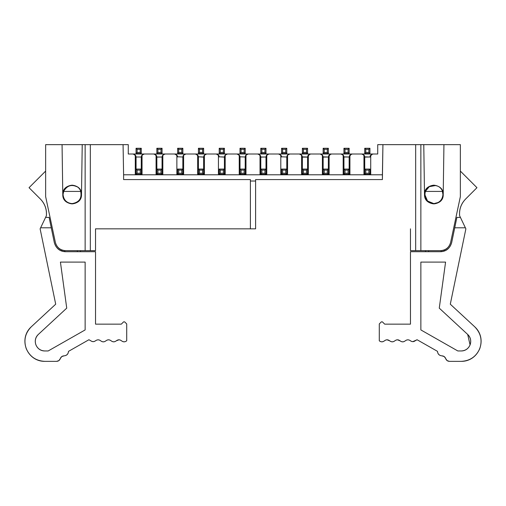 <?xml version="1.0" encoding="UTF-8"?>
<svg xmlns="http://www.w3.org/2000/svg" width="506" height="506" viewBox="0 0 506 506"><rect width="100%" height="100%" fill="white"/><g stroke="black" fill="none" stroke-linecap="round" stroke-linejoin="round"><path stroke-width="0.76" d="M460.359 144.64L460.359 196.613L450.625 242.431L460.359 196.613L460.359 144.64L443.939 144.64L460.359 144.64M410.467 250.66L410.467 228.832L410.467 250.66L415.666 250.66L410.467 250.66M443.212 194.532C442.617 200.174 439.499 203.292 433.857 203.886C428.215 203.292 425.097 200.174 424.502 194.532L423.775 144.64L415.666 144.64L415.666 250.66L440.454 250.66L415.666 250.66L415.666 144.64L382.928 144.64L382.397 179.579L382.397 174.785L370.715 174.785L370.715 155.051L369.93 157.113L370.715 155.051L373.048 153.995L377.729 153.995L373.048 153.995L370.715 155.051L370.715 174.785L382.397 174.785L382.928 144.64L377.729 144.64L377.729 153.995L377.729 144.64L443.939 144.64L423.775 144.64L424.502 194.532C425.097 188.89 428.215 185.772 433.857 185.177C439.499 185.772 442.617 188.89 443.212 194.532L443.939 144.64L443.212 194.532C443.724 206.6 423.99 206.593 424.502 194.532C423.99 206.593 443.724 206.593 443.212 194.532C443.724 182.47 423.99 182.47 424.502 194.532L426.242 189.099M370.145 155.962L371.404 154.469M370.259 155.728L371.663 154.317L370.082 156.158M373.048 153.995L352.265 153.995L361.619 153.995L363.953 155.051L361.619 153.995M440.454 250.66C445.754 250.274 449.145 247.529 450.625 242.431C449.05 247.7 445.659 250.445 440.454 250.66M420.865 250.66L420.865 144.64L420.865 250.66M382.397 179.579L255.6 179.579L382.397 179.579M255.6 228.832L95.533 228.832L95.533 250.66L95.533 228.832L250.4 228.832L250.4 181.021L255.6 181.021L255.6 179.579L255.6 228.832L255.6 181.021L250.4 181.021L250.4 179.579L250.4 228.832L255.6 228.832M45.641 196.613L45.641 144.64L128.271 144.64L82.225 144.64L81.498 194.532C80.903 200.174 77.785 203.292 72.143 203.886C66.501 203.292 63.383 200.174 62.788 194.532L62.061 144.64L45.641 144.64L45.641 196.613L55.375 242.431L45.641 196.613M206.745 153.995L352.265 153.995L195.316 153.995L206.745 153.995L204.405 155.051L206.745 153.995L174.526 153.995L195.316 153.995L197.65 155.051L195.316 153.995M165.171 153.995L153.735 153.995L174.526 153.995L165.171 153.995L162.831 155.051L165.171 153.995L144.381 153.995L153.735 153.995L156.076 155.051L153.735 153.995L165.171 153.995M128.271 153.995L144.381 153.995L128.271 153.995L128.271 144.64L128.271 153.995M364.725 156.854L369.937 157.005L364.737 157.113L363.953 155.051L363.953 174.785L123.603 174.785L123.072 144.64L123.603 174.785L135.285 174.785L135.285 155.051L132.951 153.995L135.285 155.051L135.285 174.785L156.076 174.785L156.076 155.051L156.076 174.785L176.866 174.785L176.866 155.051L174.526 153.995L176.866 155.051L176.866 174.785L197.65 174.785L197.65 155.051L197.65 174.785L218.44 174.785L218.44 155.051L216.1 153.995L218.44 155.051L218.44 174.785L239.23 174.785L239.23 155.051L236.89 153.995L239.23 155.051L239.23 174.785L260.014 174.785L260.014 155.051L257.674 153.995L260.014 155.051L260.014 174.785L280.805 174.785L280.805 155.051L278.464 153.995L280.805 155.051L280.805 174.785L301.595 174.785L301.595 155.051L299.255 153.995L301.595 155.051L301.595 174.785L322.379 174.785L322.379 155.051L320.039 153.995L322.379 155.051L322.379 174.785L343.169 174.785L343.169 155.051L340.829 153.995L343.169 155.051L343.169 174.785L363.953 174.785L363.953 155.051M370.715 174.785L363.953 174.785L370.715 174.785M123.603 179.579L250.4 179.579L123.603 179.579L123.603 174.785L123.603 179.579M55.375 242.431C56.855 247.529 60.246 250.274 65.546 250.66L85.134 250.66L85.134 144.64L85.134 250.66L90.334 250.66L90.334 144.64L90.334 250.66L95.533 250.66L65.546 250.66C60.34 250.445 56.95 247.7 55.375 242.431M62.061 144.64L62.788 194.532C63.383 188.89 66.501 185.772 72.143 185.177C77.785 185.772 80.903 188.89 81.498 194.532L82.225 144.64L62.061 144.64M364.535 156L363.972 155.07M362.992 154.317L364.567 156.101L362.612 154.159M364.276 155.462L362.675 154.185M162.053 157.113L162.831 155.051L162.831 174.785L162.831 155.051L162.053 157.113L162.053 169.067L162.053 157.005L163.52 154.469M163.792 154.317L162.205 156.158M177.638 156.98L176.183 154.475M177.321 155.728L177.498 156.164M175.481 154.147L177.562 156.417M177.625 156.784L182.843 157.005L177.625 156.797M183.166 155.728L184.905 154.178M185.961 153.995L174.526 153.995L185.961 153.995L183.621 155.051L185.961 153.995M182.843 157.113L183.621 155.051L183.621 174.785L183.621 155.051L182.843 157.113L182.843 169.067L182.843 157.005M184.576 154.317L182.989 156.158M198.428 156.98L196.967 154.475M198.105 155.728L198.434 157.113L197.65 155.051L198.282 156.164L196.689 154.317M196.265 154.147L198.352 156.417M203.627 157.113L203.627 169.067L203.627 157.113L204.405 155.051L203.627 157.113L198.415 156.797L203.627 157.005L205.101 154.469M203.804 156.082L205.695 154.178M205.366 154.317L203.779 156.158M204.405 155.051L204.405 174.785L204.405 155.051M219.218 156.98L217.757 154.475M218.896 155.728L219.041 156.063M217.061 154.147L219.085 156.215M224.417 157.113L224.417 169.067L224.417 157.113L225.195 155.051L224.417 157.113L219.206 156.809L224.417 157.005L225.885 154.469M224.74 155.728L226.479 154.178M225.195 155.051L227.536 153.995L225.195 155.051L225.195 174.785L225.195 155.051M226.15 154.317L224.569 156.158M240.002 156.98L238.541 154.469M239.68 155.728L239.825 156.063M237.845 154.147L239.876 156.215M239.989 156.803L245.208 157.005L239.989 156.809M245.53 155.728L247.27 154.178M248.326 153.995L236.89 153.995L248.326 153.995L245.986 155.051L248.326 153.995M245.208 157.113L245.208 169.067L245.208 157.113L245.986 155.051L245.986 174.785L245.986 155.051L245.208 157.005M246.947 154.317L245.353 156.158M260.47 155.728L260.792 157.113L265.992 157.005L260.792 157.005L259.325 154.469M258.636 154.147L260.66 156.215M266.169 156.082L268.06 154.178M269.11 153.995L257.674 153.995L269.11 153.995L266.77 155.051L269.11 153.995M265.992 157.113L265.992 169.067L265.992 157.113L266.77 155.051L266.77 174.785L266.77 155.051L265.992 157.005M267.737 154.317L266.143 156.158M281.583 156.98L280.122 154.475M281.26 155.728L281.406 156.063M279.426 154.147L281.45 156.215M281.57 156.803L286.782 157.005L281.57 156.809M287.104 155.728L288.844 154.178M289.9 153.995L278.464 153.995L289.9 153.995L287.56 155.051L289.9 153.995M286.782 157.113L287.56 155.051L287.56 174.785L287.56 155.051L286.782 157.113L286.782 169.067L286.782 157.005M288.515 154.317L286.934 156.158M302.367 156.98L300.906 154.475M302.36 156.854L307.572 157.005L309.628 154.185M310.684 153.995L308.35 155.051L307.566 157.113L308.35 155.051L310.684 153.995L299.255 153.995M300.248 154.159L302.202 156.107L300.627 154.317M307.895 155.728L309.299 154.317L307.718 156.158M308.35 155.051L308.35 174.785L308.35 155.051M323.157 156.98L321.696 154.475M323.151 156.854L328.356 157.005L330.418 154.185M331.474 153.995L329.134 155.051L328.356 157.113L329.134 155.051L331.474 153.995L320.039 153.995M321.032 154.159L322.992 156.107L321.418 154.317M330.095 154.317L328.508 156.158M329.134 155.051L329.134 174.785L329.134 155.051M343.947 156.98L342.486 154.475M343.935 156.854L349.146 157.005L351.202 154.185M341.822 154.159L343.783 156.107M349.146 157.113L349.924 155.051L352.265 153.995L349.924 155.051L349.924 174.785L349.924 155.051L349.146 157.113L349.146 169.067L349.146 157.005L343.947 157.005L343.947 169.067L343.947 157.113M349.469 155.728L350.873 154.317L349.292 156.158M364.731 157.005L363.27 154.475M364.409 155.728L364.737 169.067L364.737 157.113M369.937 157.005L371.992 154.185M349.361 155.962L350.614 154.469M343.492 155.462L341.892 154.185M342.208 154.317L343.776 156.101M328.571 155.962L329.823 154.469M328.679 155.728L330.083 154.317M322.701 155.462L321.101 154.185M307.781 155.962L309.039 154.469M301.911 155.462L300.311 154.185M287.294 155.386L288.249 154.469M281.184 155.557L279.527 154.185M288.49 154.33L286.915 156.209M279.843 154.317L281.431 156.158M266.504 155.386L267.459 154.469M266.32 155.728L266.175 156.069M260.394 155.557L258.737 154.185M267.699 154.33L266.124 156.209M260.615 156.063L260.027 155.064L260.792 157.113L260.792 169.067L260.792 157.005M259.053 154.317L260.647 156.158M245.714 155.386L246.675 154.469M239.604 155.557L237.946 154.185M246.909 154.33L245.34 156.209M238.263 154.317L239.857 156.158M240.008 157.005L240.008 169.067L240.008 157.005M218.82 155.557L217.163 154.185M226.125 154.33L224.55 156.209M217.479 154.317L219.066 156.158M203.956 155.728L203.81 156.069M198.156 155.81L196.372 154.185M205.335 154.33L203.76 156.209M183.349 155.386L184.31 154.469M177.366 155.81L175.588 154.185M184.545 154.33L182.976 156.209M175.898 154.317L177.492 156.158M162.375 155.728L164.115 154.178M156.854 157.005L162.053 157.005L156.854 157.113L156.076 155.051L156.708 156.164M156.575 155.81L154.798 154.185M163.761 154.33L162.186 156.209M155.114 154.317L156.702 156.145M141.775 155.386L142.736 154.469M141.591 155.728L141.446 156.069M136.063 157.005L141.263 157.005L136.063 157.005M135.791 155.81L134.008 154.185M142.97 154.33L141.402 156.209M135.924 156.164L135.298 155.064L136.07 157.113L136.07 169.067L135.741 155.728M134.324 154.317L135.912 156.145M136.063 156.98L134.602 154.475M133.9 154.147L135.987 156.417M141.44 156.082L143.331 154.178M141.263 157.113L142.047 155.051L144.381 153.995L142.047 155.051L142.047 174.785L142.047 155.051L141.263 157.113L141.263 169.067L141.263 157.005M143.002 154.317L141.414 156.158M156.854 156.98L155.393 154.475M156.531 155.728L156.854 169.067L156.854 157.113M154.691 154.147L156.778 156.417M81.498 194.532C82.01 206.6 62.276 206.593 62.788 194.532C62.276 206.593 82.01 206.593 81.498 194.532C82.01 182.47 62.276 182.47 62.788 194.532L64.534 189.099M328.356 157.113L328.356 174.785L328.356 174.266L323.157 174.266L323.157 157.113L323.157 169.067L328.356 169.067L328.356 157.005L323.157 157.113M198.434 169.067L198.434 157.113L198.434 169.067L203.627 169.067L203.627 174.785L203.627 174.266L198.434 174.266L198.434 174.785L198.434 169.067L198.434 174.266L203.627 174.266L203.627 169.067L202.59 170.105L202.59 173.223L203.627 174.266L202.59 173.223L199.472 173.223L198.434 174.266L199.472 173.223L199.472 170.105L198.434 169.067L199.472 170.105L202.59 170.105L203.627 169.067L198.434 169.067M302.373 169.067L302.373 157.113L302.373 169.067L307.566 169.067L307.566 157.113L307.566 174.785L307.566 174.266L302.373 174.266L302.373 174.785L302.373 169.067L302.373 174.266L307.566 174.266L307.566 169.067L306.528 170.105L306.528 173.223L307.566 174.266L306.528 173.223L303.41 173.223L302.373 174.266L303.41 173.223L303.41 170.105L302.373 169.067L303.41 170.105L306.528 170.105L307.566 169.067L302.373 169.067M307.572 157.113L302.373 157.113M443.832 250.097L445.046 249.591M62.788 250.287L60.954 249.591M64.509 250.609L65.546 250.66M442.396 251.539L441.137 251.684L441.131 250.641L441.131 251.684L444.249 251.065L444.249 249.945M465.602 199.048C461.143 203.716 459.144 209.269 459.606 215.708C459.144 209.269 461.143 203.716 465.602 199.048L476.962 187.688L460.359 171.085L476.962 187.688L465.602 199.048C461.099 203.703 459.1 209.25 459.606 215.708L460.416 217.403L459.606 215.708M442.832 193.083L442.952 194.532C442.37 200.015 439.341 203.051 433.857 203.627C426.786 202.343 423.939 198.27 425.312 191.413C424.161 195.114 424.926 198.352 427.608 201.148C430.549 203.665 433.832 204.247 437.456 202.887C440.935 201.186 442.763 198.403 442.952 194.532L442.402 191.413L442.952 194.532M428.658 250.66L428.658 251.703L428.658 250.66M441.131 251.684L440.479 251.703C446.14 251.514 449.872 248.478 451.681 242.583L456.886 217.403L460.416 217.403L461.839 220.376M63.604 251.539L62.251 251.223M369.93 153.476L369.93 148.283L369.93 153.476L364.737 153.476L364.737 153.995L364.737 148.283L369.93 148.283L368.893 149.321L368.893 152.439L369.93 153.476L368.893 152.439L368.893 149.321L369.93 148.283L364.737 148.283L365.775 149.321L368.893 149.321L365.775 149.321L365.775 152.439L368.893 152.439L365.775 152.439L364.737 153.476L369.93 153.476M465.381 227.795L460.416 217.403L456.886 217.403L454.736 227.795L465.381 227.795L465.881 228.832L465.381 227.795L454.736 227.795L451.681 242.583C450.068 248.231 446.336 251.273 440.479 251.703L410.467 251.703L440.479 251.703M384.484 340.81C386.217 339.456 387.95 339.456 389.683 340.81C387.95 339.456 386.217 339.456 384.484 340.81L384.484 340.81C382.751 342.164 381.018 342.164 379.285 340.81L379.285 323.941L381.366 321.86L382.403 321.86L384.693 324.15L410.467 324.15L410.467 251.703L410.467 324.15L384.693 324.15L382.403 321.86L381.366 321.86L379.285 323.941L379.285 340.81C381.018 342.126 382.751 342.126 384.484 340.81C386.217 339.494 387.95 339.494 389.683 340.81C391.41 342.126 393.137 342.126 394.87 340.816C396.609 339.507 398.342 339.513 400.069 340.829C401.808 342.151 403.541 342.151 405.274 340.835C406.881 339.583 408.538 339.513 410.239 340.627C411.973 341.942 413.712 341.942 415.445 340.627L417.089 339.741L437.494 351.354C437.779 354.055 439.271 355.554 441.972 355.851C443.813 355.952 445.052 356.869 445.691 358.602C446.324 360.323 447.557 361.246 449.385 361.36L461.206 361.36C469.96 360.904 476.14 356.686 479.751 348.704C482.528 340.386 480.852 333.093 474.736 326.813L450.296 304.188L465.881 228.832L450.296 304.188L474.736 326.813C487.986 338.938 479.157 361.461 461.206 361.36L449.385 361.36L447.083 360.595L444.293 356.603L441.972 355.851C439.233 355.591 437.741 354.092 437.494 351.354L417.089 339.741L412.845 341.632M424.983 192.533L424.762 194.532L427.425 200.964L433.857 203.627L438.304 202.47L433.857 203.627M425.54 251.703L425.54 250.66M424.762 194.532L427.608 201.148M461.206 350.962L457.829 350.962L420.865 329.931L420.865 262.095L445.577 262.095L439.265 308.141L467.677 334.441C470.605 337.445 471.402 340.936 470.074 344.909C468.347 348.729 465.393 350.747 461.206 350.962C469.789 351.012 474.014 340.241 467.677 334.441L439.265 308.141L445.577 262.095L420.865 262.095L420.865 329.931L457.829 350.962L461.206 350.962C465.393 350.747 468.347 348.729 470.074 344.909L467.677 334.441M61.751 251.065L61.751 249.945L61.751 251.065L64.869 251.684L64.869 250.641L64.869 251.684L65.521 251.703L62.219 251.216L64.566 251.659M46.394 215.708C46.856 209.269 44.857 203.716 40.398 199.048C44.857 203.716 46.856 209.269 46.394 215.708L45.584 217.403L46.394 215.708C46.9 209.25 44.901 203.703 40.398 199.048L29.038 187.688L40.398 199.048M45.641 171.085L29.038 187.688L45.641 171.085M415.717 340.399L415.445 340.627C413.712 341.98 411.979 341.98 410.239 340.627L410.239 340.627C408.538 339.482 406.881 339.551 405.274 340.835C403.541 342.189 401.808 342.189 400.069 340.829L397.476 339.817M400.069 340.829L400.069 340.829C398.342 339.475 396.609 339.469 394.87 340.816L394.87 340.816C393.137 342.164 391.41 342.164 389.683 340.81L387.084 339.804M349.146 153.476L349.146 153.995L349.146 153.476L343.947 153.476L343.947 153.995L343.947 148.283L349.146 148.283L349.146 153.476L349.146 148.283L348.103 149.321L348.103 152.439L349.146 153.476L348.103 152.439L344.984 152.439L344.984 149.321L343.947 148.283L343.947 153.476L344.984 152.439L343.947 153.476L349.146 153.476M328.356 153.476L328.356 153.995L328.356 153.476L323.157 153.476L323.157 153.995L323.157 148.283L328.356 148.283L328.356 153.476L328.356 148.283L327.319 149.321L327.319 152.439L328.356 153.476L327.319 152.439L324.201 152.439L324.201 149.321L323.157 148.283L323.157 153.476L324.201 152.439L323.157 153.476L328.356 153.476M307.566 153.476L307.566 153.995L307.566 153.476L302.373 153.476L302.373 153.995L302.373 148.283L307.566 148.283L307.566 153.476L307.566 148.283L306.528 149.321L306.528 152.439L307.566 153.476L306.528 152.439L303.41 152.439L303.41 149.321L302.373 148.283L302.373 153.476L303.41 152.439L302.373 153.476L307.566 153.476M286.782 153.476L286.782 153.995L286.782 153.476L281.583 153.476L281.583 153.995L281.583 148.283L286.782 148.283L286.782 153.476L286.782 148.283L285.738 149.321L285.738 152.439L286.782 153.476L285.738 152.439L282.62 152.439L282.62 149.321L281.583 148.283L281.583 153.476L282.62 152.439L281.583 153.476L286.782 153.476M265.992 153.476L265.992 153.995L265.992 153.476L260.792 153.476L260.792 153.995L260.792 148.283L265.992 148.283L265.992 153.476L265.992 148.283L264.954 149.321L264.954 152.439L265.992 153.476L264.954 152.439L261.836 152.439L261.836 149.321L260.792 148.283L260.792 153.476L261.836 152.439L260.792 153.476L265.992 153.476M245.208 153.476L245.208 153.995L245.208 153.476L240.008 153.476L240.008 153.995L240.008 148.283L245.208 148.283L245.208 153.476L245.208 148.283L244.164 149.321L244.164 152.439L245.208 153.476L244.164 152.439L241.046 152.439L241.046 149.321L240.008 148.283L240.008 153.476L241.046 152.439L240.008 153.476L245.208 153.476M224.417 153.476L224.417 153.995L224.417 153.476L219.218 153.476L219.218 153.995L219.218 148.283L224.417 148.283L224.417 153.476L224.417 148.283L223.38 149.321L223.38 152.439L224.417 153.476L223.38 152.439L220.262 152.439L220.262 149.321L219.218 148.283L219.218 153.476L220.262 152.439L219.218 153.476L224.417 153.476M203.627 153.476L203.627 153.995L203.627 153.476L198.434 153.476L198.434 153.995L198.434 148.283L203.627 148.283L203.627 153.476L203.627 148.283L202.59 149.321L202.59 152.439L203.627 153.476L202.59 152.439L199.472 152.439L199.472 149.321L198.434 148.283L198.434 153.476L199.472 152.439L198.434 153.476L203.627 153.476M182.843 153.476L182.843 153.995L182.843 153.476L177.644 153.476L177.644 153.995L177.644 148.283L182.843 148.283L182.843 153.476L182.843 148.283L181.799 149.321L181.799 152.439L182.843 153.476L181.799 152.439L178.681 152.439L178.681 149.321L177.644 148.283L177.644 153.476L178.681 152.439L177.644 153.476L182.843 153.476M162.053 153.476L162.053 153.995L162.053 153.476L156.854 153.476L156.854 153.995L156.854 148.283L162.053 148.283L162.053 153.476L162.053 148.283L161.016 149.321L161.016 152.439L162.053 153.476L161.016 152.439L157.897 152.439L157.897 149.321L156.854 148.283L156.854 153.476L157.897 152.439L156.854 153.476L162.053 153.476M141.263 153.476L141.263 153.995L141.263 153.476L136.07 153.476L136.07 153.995L136.07 148.283L141.263 148.283L141.263 153.476L141.263 148.283L140.225 149.321L140.225 152.439L141.263 153.476L140.225 152.439L137.107 152.439L137.107 149.321L136.07 148.283L136.07 153.476L137.107 152.439L136.07 153.476L141.263 153.476M369.93 174.266L369.93 174.785L369.93 174.266L364.737 174.266L364.737 174.785L364.737 169.067L369.93 169.067L369.93 174.266L369.93 169.067L364.737 169.067L365.775 170.105L368.893 170.105L369.93 169.067L368.893 170.105L368.893 173.223L369.93 174.266L368.893 173.223L365.775 173.223L364.737 174.266L369.93 174.266M349.146 174.266L349.146 174.785L349.146 174.266L343.947 174.266L343.947 174.785L343.947 169.067L349.146 169.067L349.146 174.266L349.146 169.067L348.103 170.105L348.103 173.223L349.146 174.266L348.103 173.223L344.984 173.223L343.947 174.266L349.146 174.266M286.782 174.266L286.782 174.785L286.782 174.266L281.583 174.266L281.583 174.785L281.583 169.067L286.782 169.067L286.782 174.266L286.782 169.067L285.738 170.105L285.738 173.223L286.782 174.266L285.738 173.223L282.62 173.223L281.583 174.266L286.782 174.266M265.992 174.266L265.992 174.785L265.992 174.266L260.792 174.266L260.792 174.785L260.792 169.067L265.992 169.067L265.992 174.266L265.992 169.067L264.954 170.105L264.954 173.223L265.992 174.266L264.954 173.223L261.836 173.223L260.792 174.266L265.992 174.266M245.208 174.266L245.208 174.785L245.208 174.266L240.008 174.266L240.008 174.785L240.008 169.067L245.208 169.067L245.208 174.266L245.208 169.067L244.164 170.105L244.164 173.223L245.208 174.266L244.164 173.223L241.046 173.223L240.008 174.266L245.208 174.266M224.417 174.266L224.417 174.785L224.417 174.266L219.218 174.266L219.218 174.785L219.218 169.067L224.417 169.067L224.417 174.266L224.417 169.067L223.38 170.105L223.38 173.223L224.417 174.266L223.38 173.223L220.262 173.223L219.218 174.266L224.417 174.266M182.843 174.266L182.843 174.785L182.843 174.266L177.644 174.266L177.644 174.785L177.644 169.067L182.843 169.067L182.843 174.266L182.843 169.067L181.799 170.105L181.799 173.223L182.843 174.266L181.799 173.223L178.681 173.223L177.644 174.266L182.843 174.266M162.053 174.266L162.053 174.785L162.053 174.266L156.854 174.266L156.854 174.785L156.854 169.067L162.053 169.067L162.053 174.266L162.053 169.067L161.016 170.105L161.016 173.223L162.053 174.266L161.016 173.223L157.897 173.223L156.854 174.266L162.053 174.266M141.263 174.266L141.263 174.785L141.263 174.266L136.07 174.266L136.07 174.785L136.07 169.067L141.263 169.067L141.263 174.266L141.263 169.067L140.225 170.105L140.225 173.223L141.263 174.266L140.225 173.223L137.107 173.223L136.07 174.266L141.263 174.266M460.479 217.542L460.675 217.978M442.402 191.413L425.312 191.413L442.402 191.413M435.4 185.569L429.309 186.657L425.312 191.413M410.239 340.627L410.91 341.114M441.972 355.851L444.293 356.603L447.083 360.595L449.385 361.36M379.285 340.81L379.955 341.297M77.342 251.703L77.342 250.66L77.342 251.703M43.731 221.28L45.584 217.403L49.114 217.403L54.319 242.583C56.128 248.478 59.86 251.514 65.521 251.703L64.869 251.684M95.533 251.703L95.533 324.15L95.533 251.703L65.521 251.703L95.533 251.703M31.264 326.813L55.704 304.188L40.119 228.832L40.619 227.795L40.119 228.832L55.704 304.188L31.264 326.813C25.148 333.093 23.472 340.386 26.249 348.704C29.86 356.686 36.04 360.904 44.794 361.36L56.615 361.36C58.443 361.246 59.676 360.323 60.309 358.602C60.948 356.869 62.187 355.952 64.028 355.851C66.729 355.554 68.221 354.055 68.506 351.354L88.911 339.741L90.555 340.627L88.911 339.741L68.506 351.354C68.259 354.092 66.767 355.591 64.028 355.851L61.707 356.603L58.917 360.595L56.615 361.36L44.794 361.36C26.843 361.461 18.014 338.931 31.264 326.813C18.014 338.938 26.843 361.461 44.794 361.36M80.46 250.66L80.46 251.703L80.46 250.66M63.048 194.532L63.598 191.413L63.048 194.532C63.237 198.403 65.065 201.186 68.544 202.887C72.168 204.247 75.451 203.665 78.392 201.148C81.074 198.352 81.839 195.114 80.688 191.413C82.061 198.27 79.214 202.343 72.143 203.627C66.659 203.051 63.629 200.015 63.048 194.532M67.696 202.47L68.544 202.887M81.238 194.532L81.131 193.147M81.105 192.969L80.694 191.426M118.916 339.804L116.317 340.81C118.05 339.494 119.783 339.494 121.516 340.81C123.249 342.126 124.982 342.126 126.715 340.81L126.715 323.941L124.634 321.86L123.597 321.86L121.307 324.15L95.533 324.15L121.307 324.15L123.597 321.86L124.634 321.86L126.715 323.941L126.715 340.81C124.982 342.164 123.249 342.164 121.516 340.81C119.783 339.456 118.05 339.456 116.317 340.81C114.59 342.164 112.863 342.164 111.13 340.816C109.391 339.507 107.658 339.513 105.931 340.829C107.658 339.513 109.391 339.507 111.13 340.816C112.863 342.126 114.59 342.126 116.317 340.81L116.317 340.81M100.726 340.835C99.119 339.583 97.462 339.513 95.76 340.627C97.462 339.513 99.119 339.583 100.726 340.835C102.459 342.151 104.192 342.151 105.931 340.829C104.192 342.189 102.459 342.189 100.726 340.835C99.119 339.551 97.462 339.482 95.76 340.627C94.021 341.98 92.288 341.98 90.555 340.627C92.288 341.942 94.027 341.942 95.76 340.627L95.76 340.627M65.521 251.703C59.664 251.273 55.932 248.231 54.319 242.583L51.264 227.795L40.619 227.795L45.584 217.403L40.619 227.795L51.264 227.795L49.114 217.403L45.584 217.403M44.794 350.962C40.606 350.747 37.653 348.729 35.926 344.909C34.598 340.936 35.395 337.445 38.323 334.441L66.735 308.141L60.423 262.095L85.134 262.095L85.134 329.931L48.171 350.962L44.794 350.962C36.211 351.012 31.986 340.241 38.323 334.441C31.986 340.241 36.211 351.012 44.794 350.962L48.171 350.962L85.134 329.931L85.134 262.095L60.423 262.095L66.735 308.141L38.323 334.441C31.986 340.241 36.211 351.012 44.794 350.962M80.688 191.413L63.598 191.413L80.688 191.413M76.691 186.657C71.289 184.152 66.931 185.74 63.598 191.413M90.555 340.627L88.911 339.741M111.13 340.816C109.391 339.469 107.658 339.475 105.931 340.829L105.931 340.829M364.737 148.283L364.737 153.476L365.775 152.439L365.775 149.321L364.737 148.283M364.737 169.067L364.737 174.266L365.775 173.223L365.775 170.105L364.737 169.067M343.947 169.067L343.947 174.266L344.984 173.223L344.984 170.105L343.947 169.067L344.984 170.105L348.103 170.105L349.146 169.067L343.947 169.067M328.356 174.266L328.356 169.067L327.319 170.105L327.319 173.223L328.356 174.266L327.319 173.223L324.201 173.223L323.157 174.266L328.356 174.266M323.157 169.067L323.157 174.266L324.201 173.223L324.201 170.105L323.157 169.067L324.201 170.105L327.319 170.105L328.356 169.067L323.157 169.067M281.583 169.067L281.583 174.266L282.62 173.223L282.62 170.105L281.583 169.067L282.62 170.105L285.738 170.105L286.782 169.067L281.583 169.067M260.792 169.067L260.792 174.266L261.836 173.223L261.836 170.105L260.792 169.067L261.836 170.105L264.954 170.105L265.992 169.067L260.792 169.067M240.008 169.067L240.008 174.266L241.046 173.223L241.046 170.105L240.008 169.067L241.046 170.105L244.164 170.105L245.208 169.067L240.008 169.067M219.218 169.067L219.218 174.266L220.262 173.223L220.262 170.105L219.218 169.067L220.262 170.105L223.38 170.105L224.417 169.067L219.218 169.067M177.644 169.067L177.644 174.266L178.681 173.223L178.681 170.105L177.644 169.067L178.681 170.105L181.799 170.105L182.843 169.067L177.644 169.067M156.854 169.067L156.854 174.266L157.897 173.223L157.897 170.105L156.854 169.067L157.897 170.105L161.016 170.105L162.053 169.067L156.854 169.067M136.07 169.067L136.07 174.266L137.107 173.223L137.107 170.105L136.07 169.067L137.107 170.105L140.225 170.105L141.263 169.067L136.07 169.067M224.417 148.283L219.218 148.283L220.262 149.321L223.38 149.321L224.417 148.283M245.208 148.283L240.008 148.283L241.046 149.321L244.164 149.321L245.208 148.283M265.992 148.283L260.792 148.283L261.836 149.321L264.954 149.321L265.992 148.283M286.782 148.283L281.583 148.283L282.62 149.321L285.738 149.321L286.782 148.283M307.566 148.283L302.373 148.283L303.41 149.321L306.528 149.321L307.566 148.283M328.356 148.283L323.157 148.283L324.201 149.321L327.319 149.321L328.356 148.283M349.146 148.283L343.947 148.283L344.984 149.321L348.103 149.321L349.146 148.283M141.263 148.283L136.07 148.283L137.107 149.321L140.225 149.321L141.263 148.283M162.053 148.283L156.854 148.283L157.897 149.321L161.016 149.321L162.053 148.283M182.843 148.283L177.644 148.283L178.681 149.321L181.799 149.321L182.843 148.283M203.627 148.283L198.434 148.283L199.472 149.321L202.59 149.321L203.627 148.283M348.103 152.439L348.103 149.321L344.984 149.321L344.984 152.439L348.103 152.439M327.319 152.439L327.319 149.321L324.201 149.321L324.201 152.439L327.319 152.439M306.528 152.439L306.528 149.321L303.41 149.321L303.41 152.439L306.528 152.439M285.738 152.439L285.738 149.321L282.62 149.321L282.62 152.439L285.738 152.439M264.954 152.439L264.954 149.321L261.836 149.321L261.836 152.439L264.954 152.439M244.164 152.439L244.164 149.321L241.046 149.321L241.046 152.439L244.164 152.439M223.38 152.439L223.38 149.321L220.262 149.321L220.262 152.439L223.38 152.439M202.59 152.439L202.59 149.321L199.472 149.321L199.472 152.439L202.59 152.439M181.799 152.439L181.799 149.321L178.681 149.321L178.681 152.439L181.799 152.439M161.016 152.439L161.016 149.321L157.897 149.321L157.897 152.439L161.016 152.439M140.225 152.439L140.225 149.321L137.107 149.321L137.107 152.439L140.225 152.439M368.893 173.223L368.893 170.105L365.775 170.105L365.775 173.223L368.893 173.223M348.103 173.223L348.103 170.105L344.984 170.105L344.984 173.223L348.103 173.223M327.319 173.223L327.319 170.105L324.201 170.105L324.201 173.223L327.319 173.223M306.528 173.223L306.528 170.105L303.41 170.105L303.41 173.223L306.528 173.223M285.738 173.223L285.738 170.105L282.62 170.105L282.62 173.223L285.738 173.223M264.954 173.223L264.954 170.105L261.836 170.105L261.836 173.223L264.954 173.223M244.164 173.223L244.164 170.105L241.046 170.105L241.046 173.223L244.164 173.223M223.38 173.223L223.38 170.105L220.262 170.105L220.262 173.223L223.38 173.223M202.59 173.223L202.59 170.105L199.472 170.105L199.472 173.223L202.59 173.223M181.799 173.223L181.799 170.105L178.681 170.105L178.681 173.223L181.799 173.223M161.016 173.223L161.016 170.105L157.897 170.105L157.897 173.223L161.016 173.223M140.225 173.223L140.225 170.105L137.107 170.105L137.107 173.223L140.225 173.223M38.323 334.441C35.395 337.445 34.598 340.936 35.926 344.909M216.1 153.995L227.536 153.995M132.951 153.995L144.381 153.995"/></g></svg>
